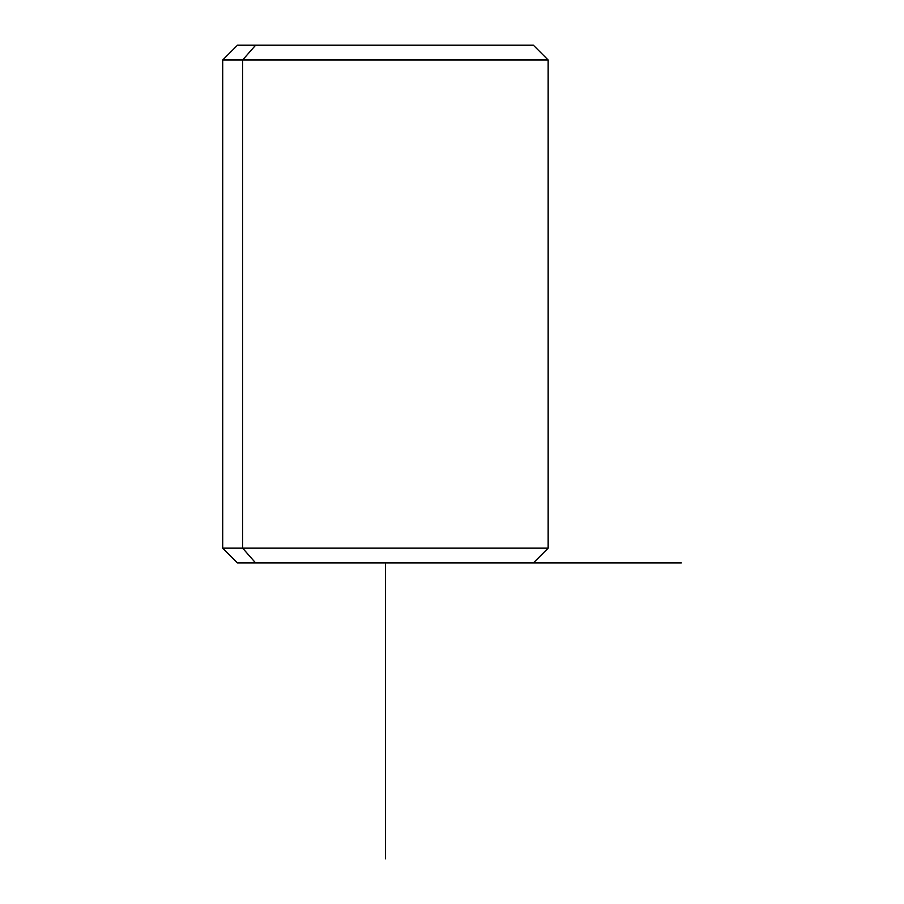 <?xml version="1.0" encoding="UTF-8"?>
<svg xmlns="http://www.w3.org/2000/svg" width="904" height="904" viewBox="0 0 904 904"><rect width="100%" height="100%" fill="white"/><g stroke="black" fill="none" stroke-linecap="round" stroke-linejoin="round"><path stroke-width="1.36" d="M515.246 45.2L255.617 45.2L242.634 59.992L222.712 59.992L242.634 59.992L242.634 548.152L242.634 59.992L548.152 59.992L548.152 548.152L242.634 548.152L548.152 548.152L533.36 562.943L255.617 562.943L242.634 548.152L222.712 548.152L242.634 548.152L255.617 562.943L515.246 562.943M255.617 562.943L237.503 562.943L222.712 548.152L222.712 59.992L237.503 45.2L533.36 45.2L548.152 59.992L242.634 59.992L255.617 45.2M385.432 858.8L385.432 562.943L681.288 562.943"/></g></svg>
